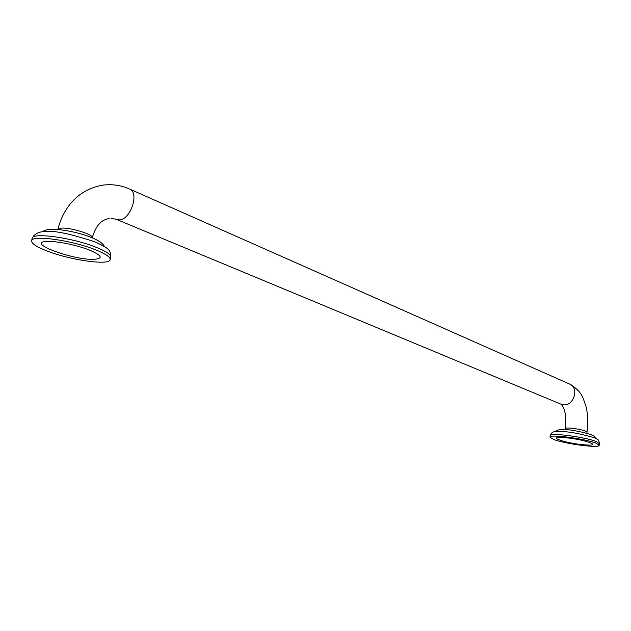 <?xml version="1.0" encoding="UTF-8"?>
<svg xmlns="http://www.w3.org/2000/svg" width="631" height="631" viewBox="0 0 631 631"><rect width="100%" height="100%" fill="white"/><g stroke="black" fill="none" stroke-linecap="round" stroke-linejoin="round"><path stroke-width="0.95" d="M94.319 259.302C73.614 260.516 24.341 242.257 47.136 241.421C56.364 240.932 76.327 244.954 88.908 249.837C101.812 255.31 103.618 258.465 94.319 259.302M565.021 437.685C585.308 439.326 604.64 446.827 583.738 444.776C564.272 443.183 544.387 435.808 565.021 437.685M595.932 443.159C584.953 438.616 549.033 433.962 549.964 437.133L553.568 439.421C564.84 443.893 599.639 448.436 599.174 445.305L595.932 443.159M95.052 249.6C71.682 240.214 31.44 234.7 31.582 240.79C31.447 243.613 36.977 247.155 48.169 251.398C71.871 260.485 109.794 265.604 110.18 259.641C110.472 257.069 105.432 253.725 95.052 249.6M57.871 229.495L61.223 228.13C70.349 227.318 93.987 234.669 92.315 237.729L92.276 237.871M129.331 188.914L129.797 189.126C139.601 192.983 130.404 220.03 119.314 219.888L110.993 218.271M569.564 384.05L570.014 384.247C579.305 388.057 573.729 406.08 563.625 404.826L560.888 404.14L116.853 219.549M57.91 229.353C60.055 220.598 63.692 212.75 68.818 205.801C71.287 202.283 75.018 198.544 80.011 194.585C87.086 189.584 94.808 186.421 103.184 185.096C112.436 183.984 121.302 185.325 129.797 189.126L570.014 384.247C582.815 392.332 582.563 397.467 585.852 405.875C587.958 414.22 588.344 422.951 587.004 432.061C585.237 430.484 579.794 429.175 570.676 428.126C567.372 427.881 565.613 428.007 565.415 428.504C566.441 416.176 565.005 408.083 561.093 404.234M599.174 445.305L599.418 443.703L596.177 441.542C585.205 436.967 549.293 432.345 550.216 435.548L549.964 437.133M110.18 259.641L110.748 257.188C111.048 254.601 106.008 251.233 95.636 247.084C72.289 237.658 32.055 232.169 32.181 238.305L31.582 240.79M109.25 218.381C104.872 219.525 102.001 220.929 100.637 222.609C99.998 223.082 95.21 227.168 92.315 237.729M565.415 428.504L565.234 429.648M587.004 432.061L586.83 433.205M555.73 431.604C555.769 430.421 558.072 429.735 562.639 429.561C569.123 429.348 578.572 431.012 591.002 434.554C593.905 435.832 595.348 437.023 595.333 438.143M42.908 231.616C47.262 226.624 74.245 230.528 91.069 237.382C102.506 241.862 103.957 245.648 104.407 246.516M599.418 443.703C598.669 438.695 598.267 440.107 594.315 437.717C579.85 433.56 568.523 431.494 560.344 431.509C552.062 432.109 552.803 430.918 550.216 435.548M110.748 257.188C110.393 250.231 110.37 248.859 94.24 241.586C71.224 234.377 38.68 224.194 32.181 238.305"/></g></svg>
